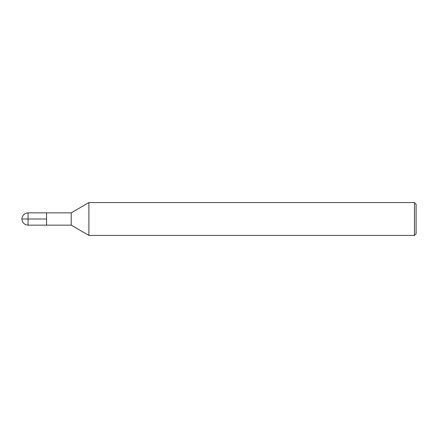 <?xml version="1.0" encoding="UTF-8"?>
<svg xmlns="http://www.w3.org/2000/svg" width="438" height="438" viewBox="0 0 438 438"><rect width="100%" height="100%" fill="white"/><g stroke="black" fill="none" stroke-linecap="round" stroke-linejoin="round"><path stroke-width="0.66" d="M88.892 235.425L88.892 202.575L71.202 212.846L71.202 225.154L88.892 235.425L414.457 235.425L414.457 202.575L88.892 202.575M414.457 235.425L416.1 233.782L416.1 204.218L414.457 202.575M71.202 225.154L28.054 225.154L28.054 212.846L46.538 212.846L46.538 225.154L46.538 212.846L71.202 212.846M46.538 219L21.9 219C22.272 222.734 24.325 224.787 28.054 225.154M28.054 212.846C24.325 213.213 22.272 215.266 21.9 219"/></g></svg>

